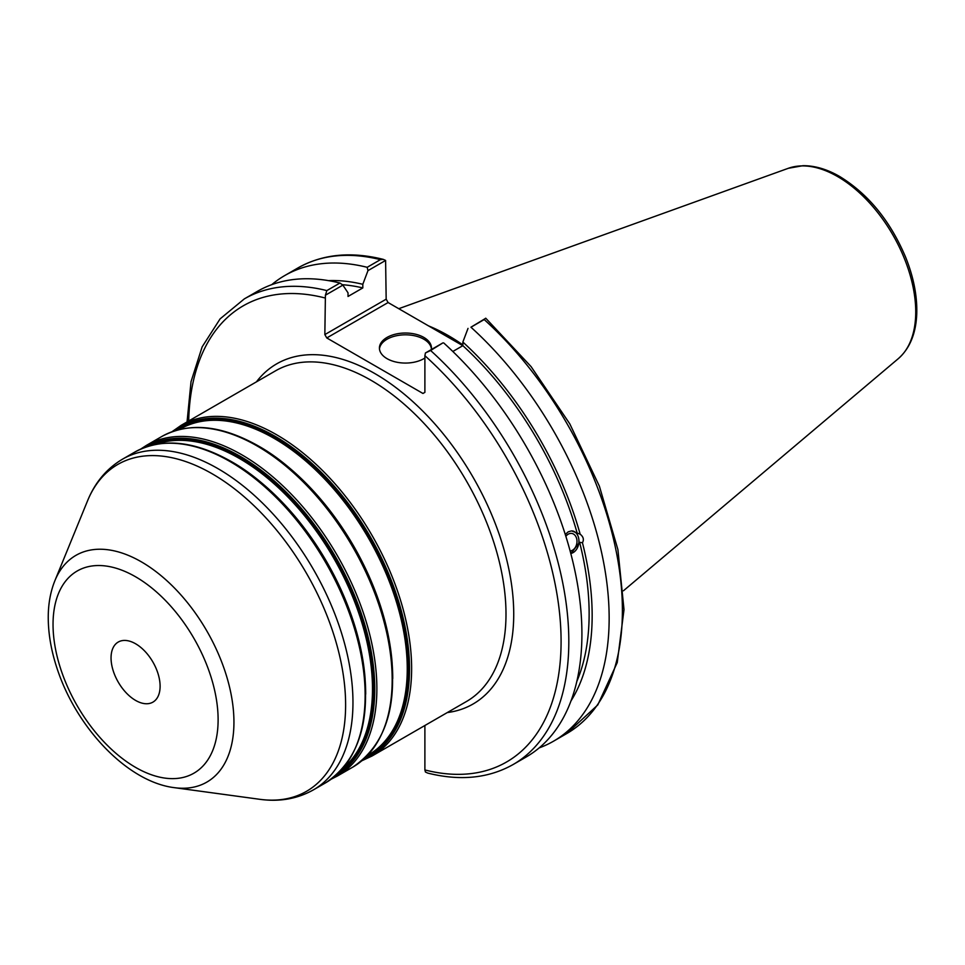 <?xml version="1.0" encoding="UTF-8"?>
<svg xmlns="http://www.w3.org/2000/svg" width="965" height="965" viewBox="0 0 965 965"><rect width="100%" height="100%" fill="white"/><g stroke="black" fill="none" stroke-linecap="round" stroke-linejoin="round"><path stroke-width="1.45" d="M160.106 686.248A34.692 20.024 -120 0 0 144.967 651.339A34.692 20.024 -120 0 0 118.237 642.051A34.692 20.024 -120 0 0 111.047 657.925A34.692 20.024 -120 0 0 126.198 692.834A34.692 20.024 -120 0 0 152.916 702.134A34.692 20.024 -120 0 0 160.106 686.248M342.877 285.121L348.027 292.841L348.027 296.46L362.816 287.92L362.816 284.301L367.967 270.634L385.602 260.441L386.169 299.186L324.843 334.59L325.41 295.206L342.877 285.121L339.945 283.034A268.825 155.208 -120 0 0 257.414 291.334L244.314 298.897L220.104 318.872L202.143 346.869L191.034 381.657L187.053 421.922M565.864 536.359A8.854 6.55 -81.1 0 1 571.763 533.44A8.854 6.55 -81.1 0 1 576.648 538.579A8.854 6.55 -81.1 0 1 570.122 550.979M570.785 553.488A11.471 8.492 98.9 0 0 578.493 537.505A11.471 8.492 98.9 0 0 572.486 530.919M565.273 534.489L568.168 531.872L571.509 530.883L580.17 534.2C583.403 536.757 584.163 539.604 582.45 542.74L579.615 542.294L570.834 553.657M571.015 700.867A253.578 146.403 -120 0 0 582.45 542.74M539.158 747.899A268.825 155.208 -120 0 0 553.476 741.229A268.825 155.208 -120 0 0 470.944 327.207L484.201 319.56A268.825 155.208 60 0 1 566.732 733.569L553.476 741.229M566.732 733.569L597.805 704.908L617.238 662.581L624.005 609.639L617.902 549.567L599.41 486.239L569.796 423.864L531.064 366.591L485.781 318.245L470.944 327.207M468.013 328.389L462.862 342.056L462.862 345.675L452.826 351.477M580.17 534.2A253.578 146.403 -120 0 0 462.862 342.056M576.793 681.507A249.332 143.954 -120 0 0 579.615 542.294M424.89 725.511L424.89 769.949L425.444 772.024L427.724 773.086C460.136 781.192 488.604 778.333 513.139 764.521A268.825 155.208 -120 0 0 430.607 350.5L425.444 352.961L424.89 355.687L424.89 392.357L422.959 393.467L326.773 337.943L388.099 302.54L386.169 299.186M388.099 302.54L462.838 345.687M324.843 334.59L326.773 337.943M325.41 295.206L326.846 290.586A268.825 155.208 -120 0 0 244.314 298.897M383.322 259.38C350.922 251.274 322.443 254.133 297.908 267.956A268.825 155.208 60 0 1 380.439 259.645L383.322 259.38L385.602 260.441M380.439 259.645L367.183 267.305L367.967 270.634M367.183 267.305A268.825 155.208 -120 0 0 284.651 275.604A268.825 155.208 -120 0 0 271.72 284.675M485.648 318.209L484.201 319.56M462.862 344.891A190.78 110.143 -120 0 0 428.581 325.905M430.607 350.5L442.923 342.877L425.444 352.961M339.945 283.034L326.846 290.586M513.139 764.521L526.239 756.958A268.825 155.208 -120 0 0 443.707 342.937M431.415 348.944A26.019 15.018 0 0 0 423.84 339.21A26.019 15.018 0 0 0 396.205 335.796A26.019 15.018 0 0 0 379.474 348.944M424.89 358.027A26.019 15.018 180 0 1 387.049 358.666A26.019 15.018 180 0 1 379.426 348.051A26.019 15.018 180 0 1 395.493 334.167A26.019 15.018 180 0 1 423.84 337.424A26.019 15.018 180 0 1 431.464 348.051A26.019 15.018 180 0 1 431.331 349.571M577.347 533.754A249.332 143.954 -120 0 0 462.862 345.675M362.816 284.301A253.578 146.403 -120 0 0 328.377 280.61M362.816 287.92A249.332 143.954 -120 0 0 342.31 284.711M365.132 679.046A188.187 108.647 -120 0 0 244.338 469.81M155.558 444.419A188.187 108.647 60 0 1 239.429 458.484A188.187 108.647 60 0 1 372.49 688.962A188.187 108.647 60 0 1 342.732 768.623M365.699 694.221A189.828 109.6 -120 0 0 231.479 461.728M339.994 771.602A188.73 108.961 -120 0 0 373.539 688.793A188.73 108.961 -120 0 0 240.092 457.651A188.73 108.961 -120 0 0 151.614 445.299M145.534 447.145A189.828 109.6 60 0 1 240.538 456.493A189.828 109.6 60 0 1 374.758 688.986A189.828 109.6 60 0 1 335.362 775.932M392.176 663.438A188.187 108.647 -120 0 0 271.37 454.201M179.357 429.522L180.093 429.087A188.187 108.647 60 0 1 274.181 438.412A188.187 108.647 60 0 1 407.254 668.89A188.187 108.647 60 0 1 368.28 755.04L367.532 755.462M392.743 678.612A189.828 109.6 -120 0 0 258.511 446.119M366.338 756.693A188.73 108.961 -120 0 0 408.304 668.721A188.73 108.961 -120 0 0 274.856 437.579A188.73 108.961 -120 0 0 177.693 429.944M174.484 430.897A189.828 109.6 60 0 1 275.302 436.433A189.828 109.6 60 0 1 409.522 668.914A189.828 109.6 60 0 1 363.914 758.997M365.132 695.439A190.913 110.227 60 0 1 325.591 782.832C362.502 758.056 373.841 711.88 359.583 644.343C343.214 571.461 288.656 493.682 231.226 461.499C194.074 440.595 161.891 437.483 134.678 452.151A190.913 110.227 60 0 1 230.14 461.608A190.913 110.227 60 0 1 365.132 695.439M325.591 782.832L313.42 789.865A190.913 110.227 -120 0 0 352.961 702.46A190.913 110.227 -120 0 0 217.957 468.64A190.913 110.227 -120 0 0 122.507 459.183L134.678 452.151M331.284 779.141L337.328 776.053A190.913 110.227 -120 0 0 376.869 688.66A190.913 110.227 -120 0 0 241.877 454.829A190.913 110.227 -120 0 0 146.415 445.384L140.721 449.075M146.415 445.384L161.722 436.542A190.913 110.227 60 0 1 257.173 445.999A190.913 110.227 60 0 1 392.176 679.83A190.913 110.227 60 0 1 352.635 767.223L337.328 776.053M361.875 760.758L372.092 755.981A190.913 110.227 -120 0 0 411.633 668.588A190.913 110.227 -120 0 0 276.641 434.769A190.913 110.227 -120 0 0 181.179 425.312L171.939 431.765M181.179 425.312L275.544 370.825A190.913 110.227 60 0 1 422.67 421.97A190.913 110.227 60 0 1 505.998 614.102A190.913 110.227 60 0 1 466.457 701.507L372.092 755.981M218.114 719.745A116.729 67.393 60 0 1 135.583 767.392A116.729 67.393 60 0 1 53.039 624.439A116.729 67.393 60 0 1 135.583 576.781A116.729 67.393 60 0 1 218.114 719.745M141.373 561.847A130.914 75.584 -120 0 0 54.896 580.677C50.578 591.412 48.359 603.318 48.25 616.382C48.141 633.329 51.181 650.989 57.369 669.348C76.778 728.044 127.561 781.952 174.4 787.669A130.914 75.584 -120 0 0 233.94 722.194A130.914 75.584 -120 0 0 141.373 561.847M54.896 580.677L87.513 500.907A188.718 108.961 60 0 1 212.167 473.779A188.718 108.961 60 0 1 345.615 704.908A188.718 108.961 60 0 1 259.778 799.309C279.488 802.024 297.365 798.875 313.42 789.865M447.326 712.556A196.378 113.375 -120 0 0 473.055 477.241A196.378 113.375 -120 0 0 256.413 381.875M424.89 355.687A263.361 152.048 60 0 1 561.087 641.448A263.361 152.048 60 0 1 424.89 769.949M188.706 420.969A263.361 152.048 60 0 1 324.843 297.92M915.737 311.912A110.529 63.811 60 0 1 898.246 358.703C909.814 348.474 915.978 333.516 916.75 313.83C917.305 295.966 913.59 277.064 905.592 257.124C890.249 220.913 868.295 194.061 839.755 176.547C827.089 169.225 814.822 165.606 802.989 165.691L788.321 168.296A110.529 63.811 60 0 1 837.584 176.547A110.529 63.811 60 0 1 915.737 311.912M352.635 767.223C389.546 742.435 400.873 696.272 386.627 628.734C370.258 555.852 315.688 478.061 258.27 445.89C221.106 424.986 188.923 421.874 161.722 436.542M174.4 787.669L259.778 799.309M87.513 500.907C95.004 482.488 106.669 468.58 122.507 459.183M297.908 267.956L284.651 275.604M788.321 168.296L398.762 308.691M898.246 358.703L623.426 590.785"/></g></svg>
